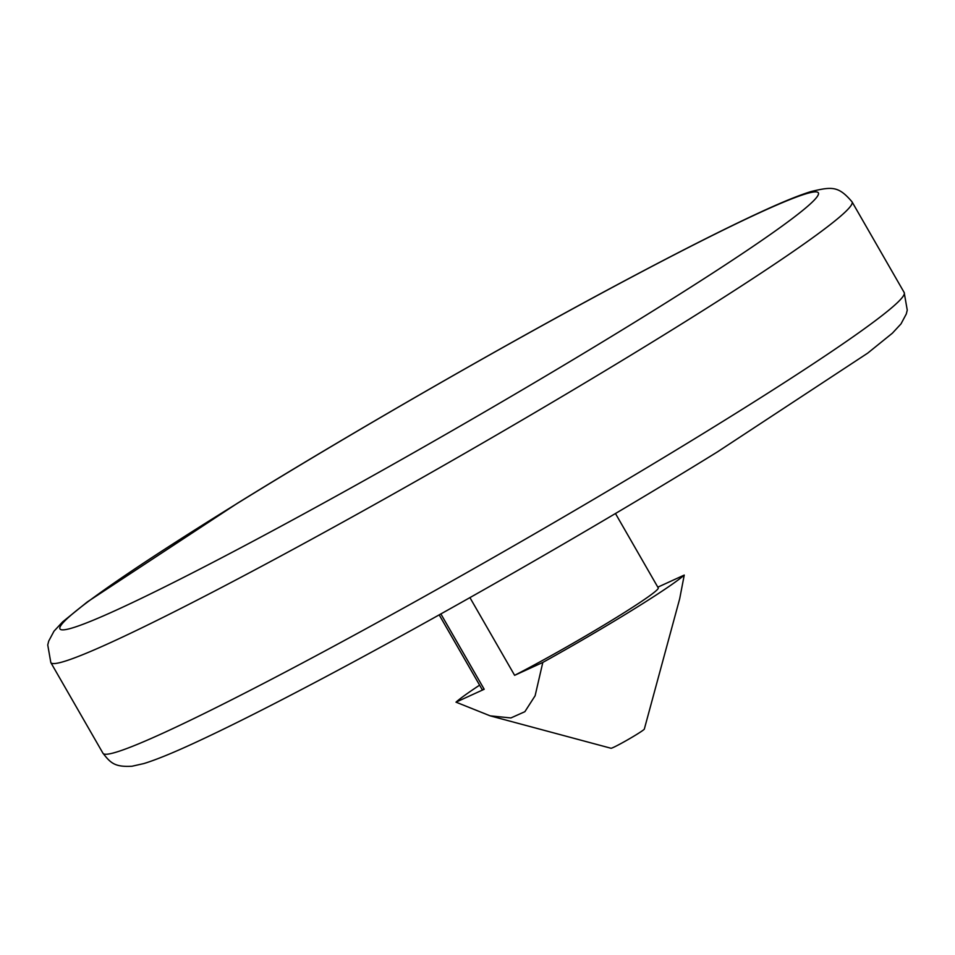 <?xml version="1.0" encoding="UTF-8"?>
<svg xmlns="http://www.w3.org/2000/svg" width="955" height="955" viewBox="0 0 955 955"><rect width="100%" height="100%" fill="white"/><g stroke="black" fill="none" stroke-linecap="round" stroke-linejoin="round"><path stroke-width="1.43" d="M440.876 613.934L484.197 689.259A101.672 5.503 150.1 0 1 481.989 689.295L439.193 614.877M615.462 513.515L658.258 587.934A101.672 5.503 150.1 0 1 616.823 617.24A101.672 5.503 150.1 0 1 514.626 675.328L542.81 662.436L535.122 695.741L524.868 711.69L510.901 717.945L490.166 715.844L456.001 702.164L484.197 689.259M514.626 675.328L469.932 597.627M657.816 587.17L684.246 575.077A134.786 7.294 150.1 0 1 632.043 610.281A134.786 7.294 150.1 0 1 542.81 662.436M490.166 715.844L610.985 748.254A19.255 1.039 150.1 0 0 636.472 734.574A19.255 1.039 150.1 0 0 644.327 729.083L679.685 598.785L684.246 575.077M456.001 702.164A134.786 7.294 150.1 0 1 479.601 685.153M904.182 292.517L907.25 310.124L906.295 313.98L901.007 323.888L892.376 333.2L867.701 353.135L717.48 451.87C597.03 526.408 433.427 620.093 313.156 683.422C265.156 708.741 225.583 728.581 194.426 742.966C172.795 752.982 155.951 759.834 143.919 763.546L131.981 766.244C114.564 767.211 110.529 762.878 102.961 753.232A462.125 24.985 -29.9 0 0 314.673 656.491A462.125 24.985 -29.9 0 0 715.856 425.727A462.125 24.985 -29.9 0 0 904.182 292.517L852.039 201.839C838.526 185.986 832.223 186.535 811.308 191.478C799.001 195.238 781.632 202.329 759.201 212.75C726.564 227.863 685.01 248.789 634.55 275.518C515.043 338.715 355.546 430.18 237.52 503.201L87.299 601.937L62.624 621.884L53.993 631.183L48.705 641.091L47.75 644.959L50.818 662.567A462.125 24.985 -29.9 0 0 262.529 565.814A462.125 24.985 -29.9 0 0 663.713 335.05A462.125 24.985 -29.9 0 0 852.039 201.839M640.125 318.898A437.474 23.66 -29.9 0 0 761.004 212.082A437.474 23.66 -29.9 0 0 238.201 502.843A437.474 23.66 -29.9 0 0 117.322 609.66A437.474 23.66 -29.9 0 0 640.125 318.898M102.961 753.232L50.818 662.567"/></g></svg>
